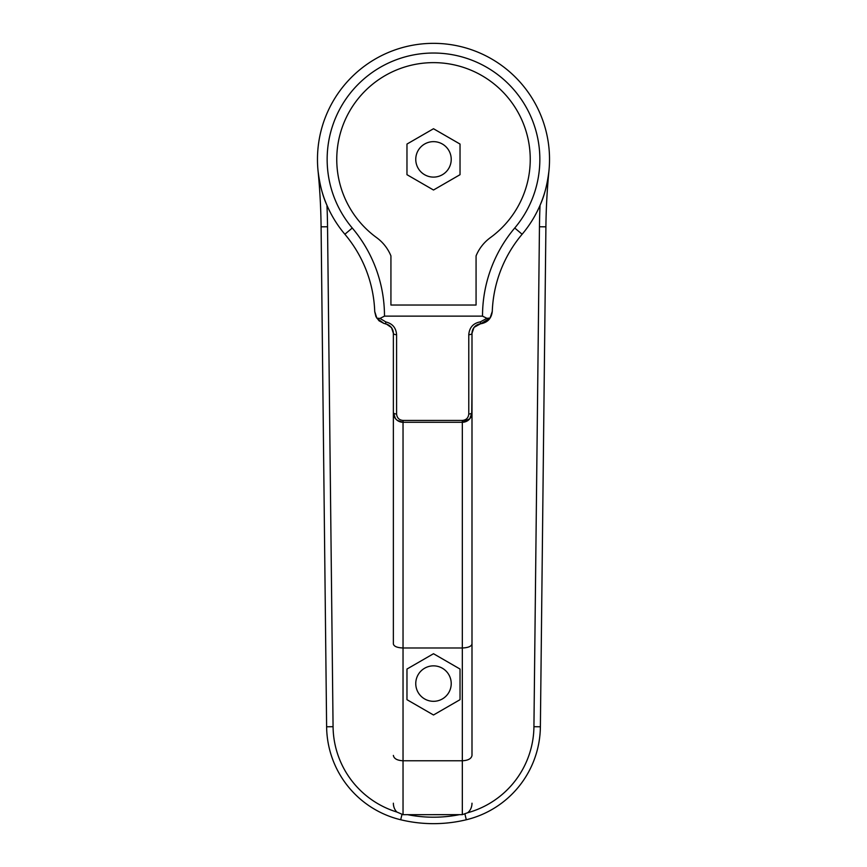 <?xml version="1.0" encoding="UTF-8"?>
<svg xmlns="http://www.w3.org/2000/svg" width="867" height="867" viewBox="0 0 867 867"><rect width="100%" height="100%" fill="white"/><g stroke="black" fill="none" stroke-linecap="round" stroke-linejoin="round"><path stroke-width="1.3" d="M374.728 311.535L374.728 311.643A126.799 126.799 0 0 0 344.871 234.253L352.262 228.01A106.348 106.348 0 0 1 360.434 82.105A106.348 106.348 0 0 1 506.566 82.105A106.348 106.348 0 0 1 514.738 228.01L522.129 234.253A116.026 116.026 0 0 0 513.221 75.071A116.026 116.026 0 0 0 353.779 75.071A116.026 116.026 0 0 0 344.871 234.253A126.799 126.799 0 0 1 374.728 311.535L376.852 318.178L380.006 318.417L384.482 316.13L482.518 316.13L486.907 318.319L490.083 318.048L492.283 311.318A126.799 126.799 0 0 1 522.129 234.253A126.799 126.799 0 0 0 492.272 311.437L492.272 311.437C491.47 318.417 487.612 322.535 480.686 323.792A9.678 9.678 0 0 0 471.995 333.416L471.995 359.101M476.07 255.895L476.07 305.032L390.93 305.032L390.93 255.895A42.505 42.505 0 0 0 376.592 237.612A96.746 96.746 0 0 1 361.615 94.633A96.746 96.746 0 0 1 505.385 94.633A96.746 96.746 0 0 1 490.408 237.612A42.505 42.505 0 0 0 476.07 255.895M486.907 318.319L480.372 321.852C473.241 323.185 469.383 327.466 468.776 334.684L468.776 413.993C468.386 417.905 466.229 420.051 462.328 420.441L403.036 420.452C399.134 420.051 396.978 417.905 396.587 413.993L396.587 334.684C396.089 327.889 392.534 323.651 385.934 321.982L380.006 318.417M374.728 311.643L375.942 316.672L379.031 320.79L383.864 323.402L376.874 318.211L383.886 323.413L385.371 323.77L385.934 321.982M545.907 226.829L539.458 226.764A651.399 651.399 0 0 1 540.043 205.316C544.313 196.072 547.294 184.552 548.963 170.745A644.95 644.95 0 0 0 545.907 226.829L540.379 726.774A96.746 96.746 0 0 1 466.305 819.759A140.064 140.064 0 0 1 400.695 819.759A96.746 96.746 0 0 1 326.621 726.774L321.093 226.829A644.95 644.95 0 0 0 318.037 170.745C319.706 184.552 322.687 196.072 326.957 205.316A651.399 651.399 0 0 1 327.542 226.764L321.093 226.829M383.875 323.402L386.216 323.955L391.526 327.618L393.369 333.296A3.23 1.387 0 0 0 396.587 334.684M393.369 333.296L393.369 412.605A3.23 1.387 0 0 0 396.587 413.993M385.382 323.9A9.678 9.678 0 0 1 393.369 333.427L393.369 412.605L395.385 418.523L397.303 420.397L403.036 422.283L462.328 422.283L469.762 418.794L471.995 412.605A3.23 1.387 180 0 1 468.776 413.993M471.995 643.975C471.41 646.403 468.191 647.736 462.328 647.985L462.328 760.771C468.191 760.457 471.41 758.668 471.995 755.428L471.995 333.296A3.23 1.387 180 0 1 468.776 334.684M471.995 333.296L474.011 327.39L480.697 323.673L480.372 321.852M480.686 323.792L490.083 318.048M393.369 390.009L393.369 643.975C393.954 646.403 397.173 647.736 403.036 647.985L462.328 647.985L462.328 420.452M403.003 422.283A9.678 9.678 0 0 1 393.369 412.605L393.369 643.975M393.369 375.292L393.369 355.069M471.995 390.009L471.713 414.935M390.93 305.032L476.07 305.032M406.97 144.063L433.5 128.739L460.03 144.063L460.03 174.69L433.5 190.014L406.97 174.69L406.97 144.063M406.97 669.042L433.5 653.729L460.03 669.042L460.03 699.68L433.5 714.993L406.97 699.68L406.97 669.042M393.369 803.21A11.423 9.678 90 0 0 396.88 812.032L403.036 814.687L462.328 814.655L467.66 812.747A11.423 9.678 90 0 0 471.995 803.21M471.995 412.616A9.678 9.678 0 0 1 462.349 422.283L469.762 418.794M462.328 814.655L462.328 760.771L403.036 760.771C397.173 760.457 393.954 758.668 393.369 755.428M415.759 683.586A17.741 17.741 0 0 1 442.365 668.229A17.741 17.741 0 0 1 442.365 698.943A17.741 17.741 0 0 1 415.759 683.586M415.759 159.376A17.741 17.741 0 0 1 442.365 144.02A17.741 17.741 0 0 1 442.365 174.733A17.741 17.741 0 0 1 415.759 159.376M514.738 228.01A136.466 136.466 0 0 0 482.518 316.13M384.482 316.13A136.466 136.466 0 0 0 352.262 228.01M403.036 814.687L403.036 420.441M539.458 226.764L533.931 726.698L540.379 726.774M533.931 726.698A90.287 90.287 0 0 1 467.66 812.747M464.972 814.232L466.305 819.759M459.532 814.644A133.616 133.616 0 0 1 407.468 814.644M401.93 814.633L400.695 819.759M396.88 812.032A90.287 90.287 0 0 1 333.069 726.698L326.621 726.774M333.069 726.698L327.542 226.764M386.216 323.955L391.516 327.618M393.369 412.605L395.395 418.512M397.292 420.397L403.036 422.283M474.011 327.39L480.004 323.77M481.9 323.489L490.061 318.081"/></g></svg>
